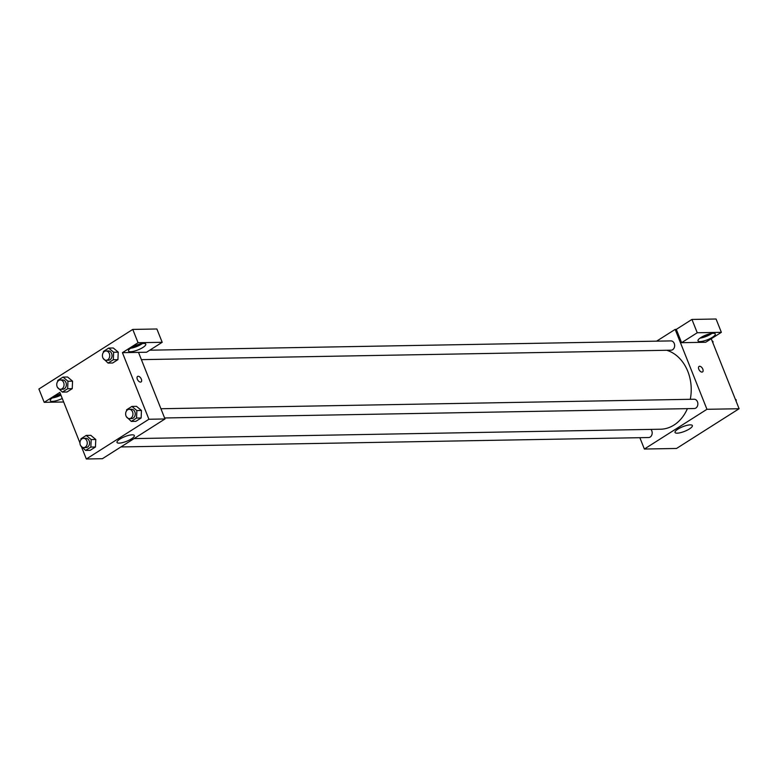 <?xml version="1.0" encoding="UTF-8"?>
<svg xmlns="http://www.w3.org/2000/svg" width="778" height="778" viewBox="0 0 778 778"><rect width="100%" height="100%" fill="white"/><g stroke="black" fill="none" stroke-linecap="round" stroke-linejoin="round"><path stroke-width="1.17" d="M711.248 338.741L739.1 408.732L676.52 448.468L644.369 449.032L639.856 437.693M689.454 428.921A9.326 2.49 -21.7 0 1 680.536 432.665A9.326 2.49 -21.7 0 1 675.032 432.471A9.326 2.49 -21.7 0 1 682.773 426.714A9.326 2.49 -21.7 0 1 692.362 425.576A9.326 2.49 -21.7 0 1 689.454 428.921M656.632 341.153L675.148 329.395L706.949 409.296L739.1 408.732M706.949 409.296L644.369 449.032M702.553 371.923A3.258 1.809 57.6 0 0 702.602 368.665A3.258 1.809 57.6 0 0 699.646 366.263A3.258 1.809 -122.4 0 1 702.602 368.665A3.258 1.809 -122.4 0 1 702.553 371.923A3.258 1.809 -122.4 0 1 699.276 370.143A3.258 1.809 -122.4 0 1 699.062 366.428A3.258 1.809 -122.4 0 1 699.655 366.263A3.258 1.809 57.6 0 0 699.062 366.428M681.596 342.69L705.714 342.262L721.362 332.332L697.244 332.76L681.596 342.69L676.296 329.376L675.148 329.395M712.385 337.312A9.297 2.48 -21.7 0 1 703.497 341.046A9.297 2.48 -21.7 0 1 698.012 340.852A9.297 2.48 -21.7 0 1 705.724 335.114A9.297 2.48 -21.7 0 1 715.283 333.976A9.297 2.48 -21.7 0 1 712.385 337.312M699.996 338.138A9.297 2.48 158.3 0 0 711.063 333.986A9.297 2.48 158.3 0 0 711.967 333.373M708.651 334.102A5.582 1.488 -21.7 0 1 702.904 336.388M697.244 332.76L691.943 319.437L676.296 329.376M721.362 332.332L716.061 319.009L691.943 319.437M164.605 417.971L694.297 408.528A4.649 3.657 -91 0 0 697.866 403.811A4.649 3.657 -91 0 0 694.122 399.231L160.929 408.742M141.392 359.64L671.083 350.197A4.649 3.657 -91 0 0 674.254 343.477A4.649 3.657 -91 0 0 670.918 340.9L149.755 350.197M120.94 446.942L648.609 437.537A4.649 3.657 -91 0 0 651.789 430.817A4.649 3.657 -91 0 0 650.914 429.388M134.059 438.607L660.473 429.223A40.009 31.47 -91 0 0 687.402 408.644M690.28 399.299A40.009 31.47 -91 0 0 687.82 371.398A40.009 31.47 -91 0 0 666.707 350.275M138.503 352.376L146.536 352.24L162.184 342.301L138.066 342.728L122.428 352.667L138.503 352.376L164.994 418.963L102.414 458.699L86.339 458.991L81.602 447.078M162.184 342.301L156.884 328.987L132.766 329.415L38.9 389.019L44.2 402.333L59.848 392.404L79.949 442.935M60.538 394.154A5.582 1.488 -21.7 0 1 55.17 396.216M52.262 397.966A9.297 2.48 158.3 0 0 60.937 395.146M62.259 398.472A9.297 2.48 -21.7 0 1 50.278 400.68A9.297 2.48 -21.7 0 1 60.499 394.047M139.145 344.255A5.582 1.488 -21.7 0 1 133.398 346.541M130.49 348.291A9.297 2.48 158.3 0 0 141.547 344.139A9.297 2.48 158.3 0 0 142.462 343.526M142.88 347.474A9.297 2.48 -21.7 0 1 133.981 351.209A9.297 2.48 -21.7 0 1 128.496 351.014A9.297 2.48 -21.7 0 1 136.218 345.267A9.297 2.48 -21.7 0 1 145.778 344.139A9.297 2.48 -21.7 0 1 142.88 347.474M138.066 342.728L132.766 329.415M63.66 401.993L44.2 402.333M67.647 388.747L72.237 388.66L66.966 392.005L72.237 388.66L72.558 381.162L67.598 377.009L72.558 381.162L67.958 381.239L67.647 388.747L62.376 392.093L57.446 387.347M80.912 439.794L80.951 438.763L86.222 435.417L90.812 435.34L95.772 439.482L95.451 446.99L90.18 450.336L95.451 446.99L90.861 447.078L85.59 450.423L80.659 445.677M126.59 410.794L126.639 409.763L131.9 406.417L136.5 406.33L141.45 410.473L141.139 417.981L135.868 421.326L141.139 417.981L136.539 418.068L131.278 421.413L126.347 416.668M113.325 359.737L117.925 359.65L112.654 362.995L117.925 359.65L118.237 352.152L113.287 347.999L118.237 352.152L113.646 352.24L113.325 359.737L108.064 363.083L103.134 358.337M122.428 352.667L148.919 419.254L86.339 458.991M119.131 443.129A9.326 2.49 -21.7 0 1 117.001 442.429A9.326 2.49 -21.7 0 1 124.752 436.662A9.326 2.49 -21.7 0 1 134.331 435.534A9.326 2.49 -21.7 0 1 129.177 440.144A9.326 2.49 -21.7 0 1 119.131 443.129M148.919 419.254L164.994 418.963M141.081 381.94A3.258 1.809 57.6 0 0 141.129 378.682A3.258 1.809 57.6 0 0 138.183 376.28A3.258 1.809 -122.4 0 1 141.129 378.682A3.258 1.809 -122.4 0 1 141.081 381.93A3.258 1.809 -122.4 0 1 137.813 380.16A3.258 1.809 -122.4 0 1 137.599 376.445A3.258 1.809 -122.4 0 1 138.183 376.27A3.258 1.809 57.6 0 0 137.589 376.445M131.9 406.417L136.86 410.57L136.539 418.068M129.372 418.603L131.677 418.564A4.649 3.657 -91 0 0 134.847 411.844A4.649 3.657 -91 0 0 131.501 409.267L129.206 409.306A4.649 3.657 -91 0 0 125.637 414.022A4.649 3.657 -91 0 0 129.372 418.603A4.649 3.657 -91 0 0 132.552 411.883A4.649 3.657 -91 0 0 129.206 409.306M136.5 406.33L141.45 410.483L136.86 410.57M131.278 421.413L135.868 421.326M86.222 435.417L91.172 439.57L90.861 447.078M83.693 447.613L85.988 447.564A4.649 3.657 -91 0 0 89.169 440.854A4.649 3.657 -91 0 0 85.823 438.277L83.528 438.315A4.649 3.657 -91 0 0 79.959 443.022A4.649 3.657 -91 0 0 83.693 447.613A4.649 3.657 -91 0 0 86.873 440.893A4.649 3.657 -91 0 0 83.528 438.315M90.812 435.34L95.772 439.492L91.172 439.57M85.59 450.423L90.18 450.336M103.377 352.463L103.425 351.432L108.696 348.077L113.646 352.24M106.158 360.272L108.463 360.233A4.649 3.657 -91 0 0 111.633 353.513A4.649 3.657 -91 0 0 108.298 350.936L105.993 350.975A4.649 3.657 -91 0 0 102.424 355.692A4.649 3.657 -91 0 0 106.158 360.272A4.649 3.657 -91 0 0 109.338 353.552A4.649 3.657 -91 0 0 105.993 350.975M108.696 348.077L113.287 347.999M108.064 363.083L112.654 362.995M57.698 381.463L57.737 380.432L63.008 377.087L67.958 381.239M60.48 389.282L62.775 389.233A4.649 3.657 -91 0 0 65.955 382.523A4.649 3.657 -91 0 0 62.61 379.946L60.314 379.985A4.649 3.657 -91 0 0 56.745 384.692A4.649 3.657 -91 0 0 60.48 389.282A4.649 3.657 -91 0 0 63.66 382.562A4.649 3.657 -91 0 0 60.314 379.985M63.008 377.087L67.598 377.009M62.376 392.093L66.966 392.005M735.259 399.065L736.221 399.873L736.163 401.341M735.58 399.892L736.221 399.873M712.045 340.735L713.008 341.542L712.949 343.01M712.366 341.561L713.008 341.542"/></g></svg>
